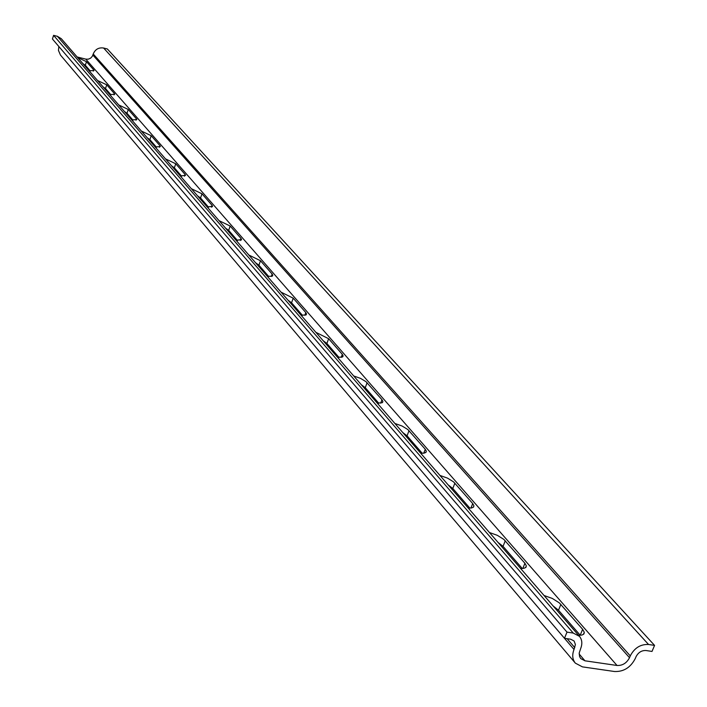<?xml version="1.0" encoding="UTF-8"?>
<svg xmlns="http://www.w3.org/2000/svg" width="707" height="707" viewBox="0 0 707 707"><rect width="100%" height="100%" fill="white"/><g stroke="black" fill="none" stroke-linecap="round" stroke-linejoin="round"><path stroke-width="1.06" d="M93.227 53.988L630.273 655.884L629.513 657.696C626.676 663.104 622.522 665.702 617.034 665.481L85.803 59.132L88.295 59.176L90.637 58.142L92.361 56.233L93.227 53.988C95.251 49.296 98.706 47.307 103.602 48.023L107.331 48.969L654.567 645.394L648.549 644.484L103.602 48.023M630.273 655.884C634.444 647.93 640.533 644.13 648.549 644.484M564.478 638.288L52.433 39L53.582 35.35L57.382 36.313L573.244 633.074L567.005 632.129L564.478 638.288L570.708 639.225L574.111 641.01L575.401 644.528L574.022 649.486L58.84 46.494L58.451 50.409L60.457 55.049L575.339 663.139L582.444 666.878L614.498 671.509C623.636 671.871 630.564 667.549 635.275 658.544L636.035 656.732C638.306 652.402 641.629 650.334 645.995 650.52L652.013 651.43L654.567 645.394M573.244 633.074L579.44 636.318C582.117 639.641 582.533 643.706 580.686 648.522L579.227 652.959L579.581 656.6L580.73 658.579L584.963 660.806L617.034 665.481M575.339 663.139C572.405 659.428 571.963 654.876 574.022 649.486M57.382 36.313L61.297 38.699L579.44 636.318M77.134 56.967L85.803 59.132M89.1 70.762L94.031 70.541L93.731 69.949L86.484 61.659L77.637 57.55M82.913 63.63L85.326 65.283L90.275 70.983M109.753 94.579L114.755 94.278L114.419 93.624L106.722 84.813L97.566 80.527M103.001 86.802L105.511 88.534L110.955 94.8M131.741 119.951L136.822 119.545L136.46 118.838L128.25 109.452L118.758 104.972M124.37 111.441L126.995 113.27L132.978 120.163M155.213 147.021L160.365 146.517L159.968 145.73L151.201 135.709L141.347 131.025M147.144 137.715L149.893 139.65L156.477 147.224M180.312 175.972L185.543 175.354L185.101 174.488L175.725 163.768L165.482 158.863M171.474 165.774L174.364 167.824L181.611 176.176M207.231 207.01L212.533 206.267L212.029 205.304L201.981 193.806L191.314 188.663M197.518 195.812L200.558 197.987L208.565 207.213M236.147 240.371L241.529 239.487L240.972 238.409L230.164 226.046L219.037 220.637M225.462 228.052L228.67 230.367L237.517 240.557M267.317 276.322L272.071 276.243L272.769 275.27L272.142 274.069L260.485 260.742L248.873 255.041M255.536 262.73L258.921 265.205L268.731 276.499M301.005 315.172L305.831 315.004L306.52 313.943L305.813 312.6L293.211 298.177L281.05 292.159M287.979 300.157L291.567 302.799L302.455 315.34M337.522 357.3L342.418 357.017L343.107 355.868L342.303 354.34L328.631 338.706L315.879 332.334M323.09 340.65L326.89 343.487L339.015 357.45M377.255 403.123L382.222 402.716L382.894 401.461L381.974 399.738L365.987 381.656L360.579 378.404L353.694 375.947M361.206 384.617L365.263 387.675L378.793 403.264M420.638 453.16L423.97 453.196L425.932 452.392L426.33 451.234L425.269 449.272L407.824 429.52L402.089 426.029L394.895 423.466M402.743 432.516L407.064 435.821L422.22 453.275M468.202 508.024L471.578 507.979L473.549 507.069L473.929 505.797L472.709 503.543L453.576 481.882L447.487 478.118L439.948 475.431M448.158 484.905L452.798 488.493L469.837 508.112M520.582 568.437L524.002 568.304L525.973 567.261L526.326 565.865L524.912 563.267L503.844 539.397L497.348 535.34L489.438 532.512M498.046 542.446L503.048 546.361L522.261 568.49M578.547 635.293L582.002 635.054L583.964 633.87L584.291 632.323L582.63 629.301L559.317 602.877L552.361 598.467L544.045 595.497M553.095 605.934L558.495 610.221L580.279 635.31M567.005 632.129L53.582 35.35M92.882 55.066L629.513 657.696M85.326 65.283L86.484 61.659M93.359 71.098L93.731 69.949M105.511 88.534L106.722 84.813M114.013 94.888L114.419 93.624M126.995 113.27L128.25 109.452M136 120.234L136.46 118.838M149.893 139.65L151.201 135.709M159.446 147.277L159.968 145.73M174.364 167.824L175.725 163.768M184.518 176.202L185.101 174.488M200.558 197.987L201.981 193.806M211.375 207.213L212.029 205.304M228.67 230.367L230.164 226.046M240.23 240.548L240.972 238.409M258.921 265.205L260.485 260.742M271.294 276.464L272.142 274.069M291.567 302.799L293.211 298.177M304.841 315.295L305.813 312.6M326.89 343.487L328.631 338.706M341.181 357.397L342.303 354.34M365.263 387.675L367.101 382.717M380.684 403.202L381.974 399.738M407.064 435.821L409.017 430.669M423.767 453.222L425.269 449.272M452.798 488.493L454.875 483.137M470.942 508.068L472.709 503.543M503.048 546.361L505.258 540.784M522.827 568.463L524.912 563.267M558.495 610.221L560.872 604.405M580.191 635.213L582.63 629.301M584.963 660.806L579.148 654.002M574.782 647.647L567.111 638.686M212.365 206.753L212.533 206.267M241.334 240.044L241.529 239.487M272.54 275.924L272.769 275.27M306.246 314.703L306.52 313.943M342.78 356.752L343.107 355.868M382.505 402.504L382.894 401.461M425.853 452.462L426.33 451.234M473.354 507.255L473.929 505.797M525.619 567.606L526.326 565.865M583.425 634.418L584.291 632.323"/></g></svg>
